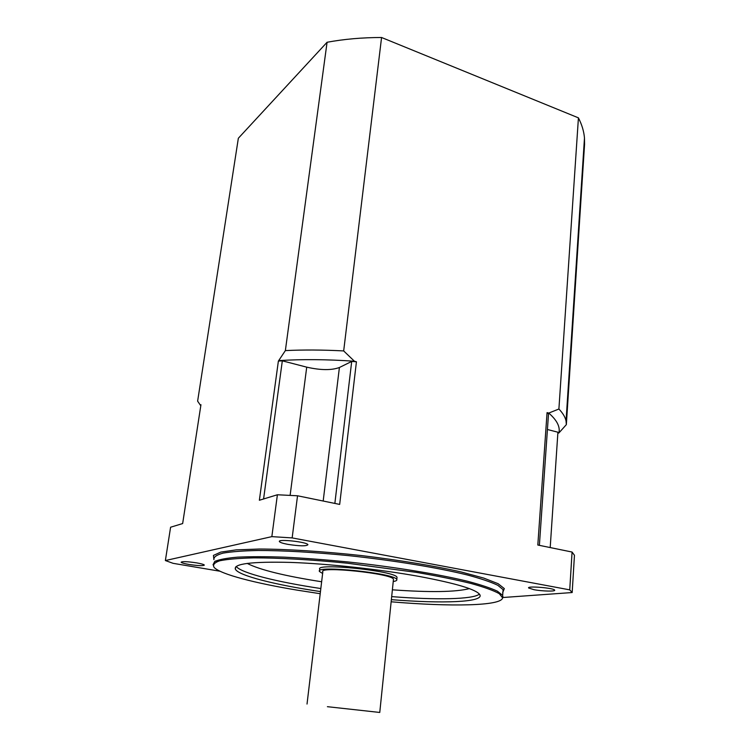 <?xml version="1.0" encoding="UTF-8"?>
<svg xmlns="http://www.w3.org/2000/svg" width="750" height="750" viewBox="0 0 750 750"><rect width="100%" height="100%" fill="white"/><g stroke="black" fill="none" stroke-linecap="round" stroke-linejoin="round"><path stroke-width="1.12" d="M327.075 42.262L238.35 138.244L197.625 401.156L200.316 405.075L200.953 404.719L182.653 523.556L170.597 527.222L165.375 560.55L271.847 536.634L277.397 494.766L259.369 500.25L278.381 361.078L285.366 350.597L327.075 42.262C344.128 39.103 362.297 37.519 381.572 37.5L578.428 117.853C581.916 124.688 583.931 131.428 584.475 138.056L584.559 144.45L566.344 424.641L558.9 432.947C560.334 426.825 556.95 420.206 548.756 413.072L558.9 409.012L578.428 117.853M165.375 560.55L173.119 563.334L220.031 571.238M557.85 433.238L558.9 432.947M502.725 597.525L572.175 592.537L574.453 555.281L572.072 552.047L569.738 589.866L292.153 537.909L297.534 495.778L339.675 504.412L356.428 361.772L354.422 361.238C327.103 359.353 302.053 359.137 279.262 360.581M572.072 552.047L537.816 545.025L547.059 412.622L548.756 413.072M381.572 37.5L343.678 350.925L354.422 361.238M547.059 412.622L548.513 413.869L539.381 545.344M550.2 547.566L557.916 432.216L547.425 429.497M200.316 405.075L200.812 405.628M278.381 361.078L282.328 360.834L306.722 367.153C320.616 370.294 331.509 370.406 339.403 367.5L351.703 361.444L356.428 361.772M277.397 494.766L297.534 495.778M292.153 537.909L271.847 536.634M287.85 544.359C299.709 546.178 306.394 546.291 307.913 544.706C307.369 541.969 277.359 538.697 279.413 541.594C280.031 542.484 282.844 543.403 287.85 544.359M196.631 562.875C187.378 561.497 182.203 561.281 181.125 562.228C181.65 562.875 184.256 563.616 188.934 564.441C198.103 565.8 203.241 566.006 204.347 565.069C203.85 564.431 201.281 563.691 196.631 562.875M572.175 592.537L569.738 589.866M533.925 589.678C542.175 591.272 555.788 591.6 554.653 590.147C554.184 587.981 526.781 585.712 528.609 587.972L533.925 589.678M391.153 601.791C450.319 606.881 502.003 606.056 502.575 597.797L499.275 593.663C493.575 590.513 484.088 587.1 470.831 583.425C455.503 579.675 437.316 575.981 416.278 572.353L347.109 563.184C311.559 559.659 278.878 557.831 253.969 557.869C238.941 558.225 227.559 559.181 219.834 560.756C214.322 562.631 212.456 564.891 214.238 567.553C221.053 574.416 255.178 583.2 297.666 590.222L320.212 593.709M320.466 591.581C275.428 584.897 238.387 575.672 235.35 569.147C233.616 563.709 251.972 561.469 290.438 562.406C328.041 563.7 380.166 569.372 419.297 576.459C456.459 583.453 476.644 589.556 479.878 594.778C483.938 602.325 442.256 603.75 391.369 599.663M213.019 564.862L214.706 561.478C218.906 559.547 226.491 558.113 237.469 557.166C250.359 556.547 266.081 556.547 284.625 557.175C304.481 558.169 325.65 559.772 348.141 561.966C393.478 566.803 437.784 574.031 467.203 581.184C480.637 584.728 490.706 588.066 497.4 591.188L502.659 595.378L502.584 597.769M396.947 578.072L397.022 577.35C396.253 571.003 314.259 562.519 319.772 569.306L319.594 570.806M263.588 498.966L282.328 360.834M334.856 503.428L351.703 361.444M393.234 581.503C395.972 581.081 397.153 580.434 396.788 579.581C396.019 573.328 313.978 564.816 319.509 571.519L322.631 573.488M393.403 579.909L393.469 579.263C392.728 573.544 317.812 565.763 322.819 571.884L307.022 704.053M327.403 706.688L379.762 712.453L327.403 706.688M285.366 350.597C303.478 349.725 322.913 349.838 343.678 350.925M558.9 409.012C562.866 413.156 565.247 417.141 566.044 420.975L566.344 424.641M216.619 561.788L215.512 561.028M213.9 559.622L213.441 555.422L220.8 552.084L236.213 549.872L259.331 549.028C287.147 549.122 323.081 551.391 361.022 555.525C398.916 560.025 434.428 565.894 461.494 572.053L483.741 578.081L498.113 583.697L504.328 588.6L502.688 592.566M502.894 592.322L503.1 589.65L497.831 585.309C491.1 582.075 480.984 578.644 467.475 575.006C437.906 567.684 393.384 560.363 347.953 555.562C314.1 552.234 282.759 550.481 258.244 550.481C243.281 550.781 231.581 551.663 223.144 553.116C216.703 554.859 213.628 556.987 213.919 559.509M247.153 563.381C259.688 569.822 284.513 575.953 321.637 581.766M392.381 589.819C429.956 592.5 455.625 592.097 469.369 588.628M479.419 594.122C473.044 599.484 435.619 600.066 391.688 596.616M320.831 588.544C277.312 582.047 241.228 573.113 236.222 566.475M290.119 495.366L306.722 367.153M323.184 501.028L339.403 367.5M502.922 591.984L502.659 595.378M235.35 569.147L235.65 567M502.575 597.797L502.969 596.691M397.022 577.35L396.788 579.581M393.469 579.263L379.762 712.453M566.044 420.975L584.475 138.056"/></g></svg>
